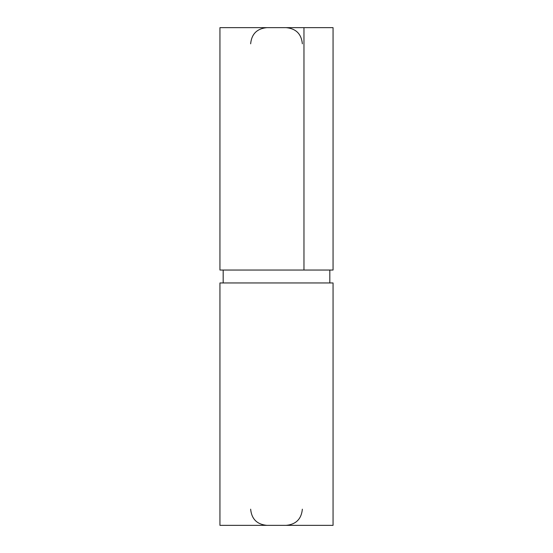 <?xml version="1.0" encoding="UTF-8"?>
<svg xmlns="http://www.w3.org/2000/svg" width="553" height="553" viewBox="0 0 553 553"><rect width="100%" height="100%" fill="white"/><g stroke="black" fill="none" stroke-linecap="round" stroke-linejoin="round"><path stroke-width="0.83" d="M219.942 282.963L333.058 282.963L333.058 525.35L219.942 525.35L219.942 282.963M219.942 270.037L219.942 27.65L333.058 27.65L333.058 270.037L219.942 270.037M303.97 270.037L303.97 27.65M302.353 509.189C301.399 519.004 296.014 524.389 286.198 525.35M302.353 43.811C301.399 33.996 296.014 28.611 286.198 27.65M329.823 282.963L329.823 270.037M223.177 282.963L223.177 270.037M250.647 43.811C251.601 33.996 256.986 28.611 266.802 27.65M250.647 509.189C251.601 519.004 256.986 524.389 266.802 525.35"/></g></svg>
